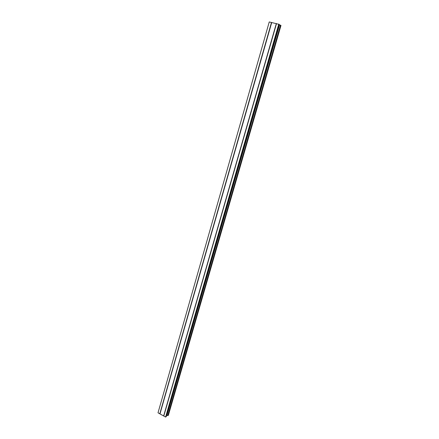 <?xml version="1.0" encoding="UTF-8"?>
<svg xmlns="http://www.w3.org/2000/svg" width="439" height="439" viewBox="0 0 439 439"><rect width="100%" height="100%" fill="white"/><g stroke="black" fill="none" stroke-linecap="round" stroke-linejoin="round"><path stroke-width="0.66" d="M279.122 25.001L279.489 25.083M166.831 414.608L167.122 414.767M165.602 417.05L166.244 416.638L279.297 24.403L269.244 21.95L158.013 412.825L165.602 417.05L278.787 24.079M280.488 25.155L280.987 25.473L168.378 415.267L167.742 415.673L280.488 25.155L279.533 24.941L166.985 415.25L167.742 415.673M276.521 23.574L163.796 416.046M271.489 22.449L159.796 413.818M271.714 22.51L159.988 413.884L271.73 22.515M276.329 23.541L163.659 415.931L276.34 23.547"/></g></svg>

